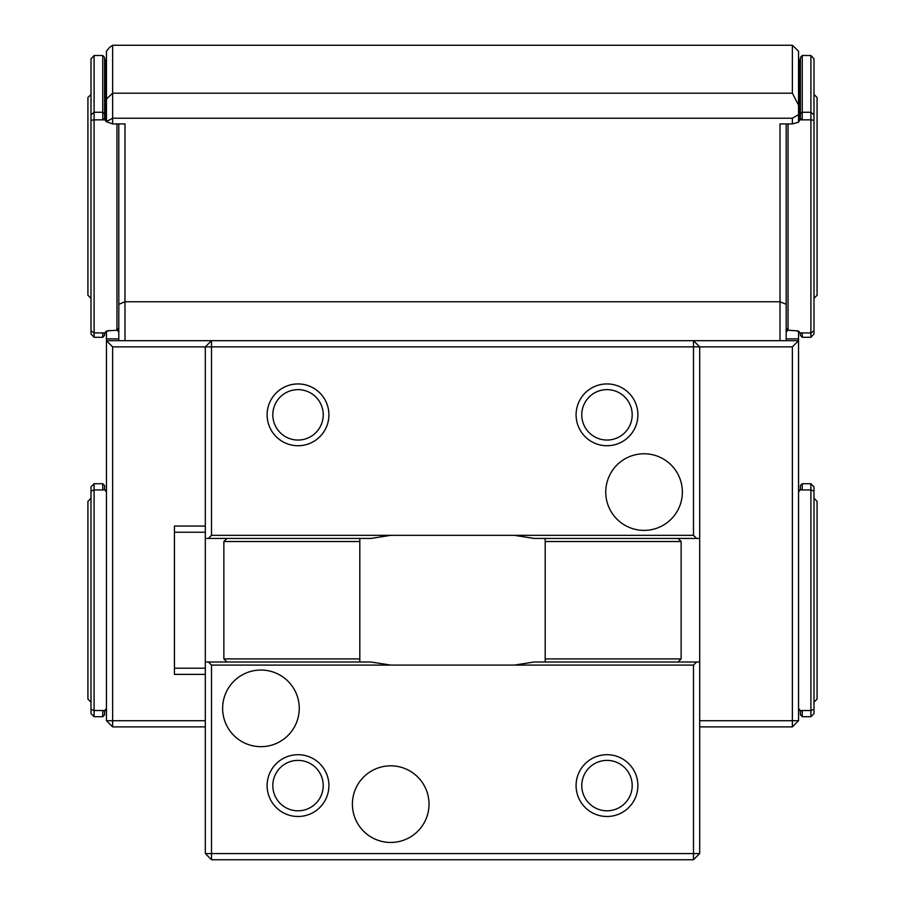 <?xml version="1.0" encoding="UTF-8"?>
<svg xmlns="http://www.w3.org/2000/svg" width="905" height="905" viewBox="0 0 905 905"><rect width="100%" height="100%" fill="white"/><g stroke="black" fill="none" stroke-linecap="round" stroke-linejoin="round"><path stroke-width="1.36" d="M581.768 414.841A25.216 25.216 0 0 0 619.586 436.674A25.216 25.216 0 0 0 619.586 393.008A25.216 25.216 0 0 0 581.768 414.841M576.089 414.841A30.894 30.894 0 0 0 622.436 441.595A30.894 30.894 0 0 0 622.436 388.075A30.894 30.894 0 0 0 576.089 414.841A30.894 30.894 0 0 0 622.436 441.595A30.894 30.894 0 0 0 622.436 388.075A30.894 30.894 0 0 0 576.089 414.841M632.199 785.597A25.216 25.216 0 0 0 594.381 763.763A25.216 25.216 0 0 0 594.381 807.43A25.216 25.216 0 0 0 632.199 785.597M323.232 785.597A25.216 25.216 0 0 0 285.414 763.763A25.216 25.216 0 0 0 285.414 807.43A25.216 25.216 0 0 0 323.232 785.597M798.538 105.138L792.361 93.204L792.361 45.25L798.538 51.223L798.538 122.266L792.361 123.917L792.361 118.227L798.538 114.664M637.878 785.597A30.894 30.894 0 0 0 591.531 758.842A30.894 30.894 0 0 0 591.531 812.351A30.894 30.894 0 0 0 637.878 785.597A30.894 30.894 0 0 0 591.531 758.842A30.894 30.894 0 0 0 591.531 812.351A30.894 30.894 0 0 0 637.878 785.597M328.911 785.597A30.894 30.894 0 0 0 282.564 758.842A30.894 30.894 0 0 0 282.564 812.351A30.894 30.894 0 0 0 328.911 785.597A30.894 30.894 0 0 0 282.564 758.842A30.894 30.894 0 0 0 282.564 812.351A30.894 30.894 0 0 0 328.911 785.597M390.711 842.453A38.315 38.315 0 0 0 429.015 804.138A38.315 38.315 0 0 0 390.711 765.822A38.315 38.315 0 0 0 352.396 804.138A38.315 38.315 0 0 0 390.711 842.453M260.945 746.67A38.315 38.315 0 0 1 222.63 708.355A38.315 38.315 0 0 1 260.945 670.039A38.315 38.315 0 0 1 299.25 708.355A38.315 38.315 0 0 1 260.945 746.67M107.073 121.213L106.462 119.913L106.462 51.223L109.55 47.433L112.639 45.25L112.639 118.227L107.073 121.213M792.361 93.204L112.639 93.204L106.462 98.962M792.361 45.25L112.639 45.25M118.815 340.687L118.815 304.318L124.992 301.761L124.992 123.917L112.639 123.917L112.639 118.227L792.361 118.227M699.678 720.719L792.361 720.719L792.361 726.896L699.678 726.896M205.322 662.008L208.422 662.008L211.51 665.096L211.51 853.573L693.49 853.573L693.49 665.096L696.579 662.008L699.678 662.008L699.678 853.573L693.49 853.573L693.49 859.75L211.51 859.75L205.322 853.573L205.322 674.372L174.427 674.372L174.427 526.065L205.322 526.065L205.322 346.864L112.639 346.864L112.639 720.719L205.322 720.719M699.678 853.573L693.49 859.75M792.361 726.896L798.538 720.719L792.361 720.719L792.361 346.864L699.678 346.864L699.678 538.43L678.049 538.43L681.137 541.518L545.195 541.518L545.195 538.43L678.049 538.43M108.928 330.834L106.462 331.321L106.462 340.687L693.49 340.687L693.49 346.864L699.678 346.864L693.49 340.687L798.538 340.687L798.538 720.719M644.055 453.767A38.315 38.315 0 0 1 682.37 492.082A38.315 38.315 0 0 1 644.055 530.387A38.315 38.315 0 0 1 605.75 492.082A38.315 38.315 0 0 1 644.055 453.767M112.639 726.896L106.462 720.719L112.639 720.719L112.639 726.896L205.322 726.896M359.805 662.008L226.951 662.008L223.863 658.919L359.805 658.919L359.805 662.008L370.926 662.008L390.711 665.096L514.289 665.096L534.074 662.008L545.195 662.008L545.195 658.919L681.137 658.919L678.049 662.008L545.195 662.008M223.863 541.518L226.951 538.43L359.805 538.43L359.805 541.518L223.863 541.518L223.863 658.919M359.805 541.518L359.805 658.919M545.195 658.919L545.195 541.518M681.137 541.518L681.137 658.919M205.322 674.372L205.322 668.195L174.427 668.195M205.322 668.195L205.322 532.242L174.427 532.242M693.49 665.096L211.51 665.096M678.049 662.008L696.579 662.008M112.639 123.917L106.519 121.756M792.361 346.864L798.538 340.687L798.538 331.162M780.008 340.687L780.008 123.917L792.361 123.917M124.992 340.687L124.992 301.761L780.008 301.761L786.185 304.318L786.185 340.687M208.422 662.008L226.951 662.008M205.322 853.573L211.51 853.573L211.51 859.75M118.815 331.321L117.888 331.321A0.928 0.894 0 0 0 118.815 330.427M786.185 331.321L787.112 331.321A0.928 0.894 0 0 1 786.185 330.427M798.538 331.321L796.072 330.834M786.185 123.917L786.185 304.318M118.815 304.318L118.815 123.917M106.462 720.719L106.462 340.687L112.639 346.864M696.579 538.43L693.49 535.33L693.49 346.864L211.51 346.864L211.51 340.687L205.322 346.864L211.51 346.864L211.51 535.33L514.289 535.33L390.711 535.33L370.926 538.43L359.805 538.43M205.322 532.242L205.322 526.065M226.951 538.43L205.322 538.43M514.198 535.33L390.711 535.33M545.195 538.43L534.074 538.43L514.289 535.33L693.49 535.33M699.678 538.43L699.678 662.008M211.51 535.33L208.422 538.43M267.122 414.841A30.894 30.894 0 0 1 313.469 388.075A30.894 30.894 0 0 1 313.469 441.595A30.894 30.894 0 0 1 267.122 414.841A30.894 30.894 0 0 0 298.017 445.735A30.894 30.894 0 0 0 328.911 414.841A30.894 30.894 0 0 0 298.017 383.946A30.894 30.894 0 0 0 267.122 414.841M104.607 710.832L104.607 714.848L102.751 716.703L102.751 710.832L105.24 710.516A2.466 2.466 0 0 1 106.462 708.683M106.462 491.743A2.466 2.466 0 0 1 105.24 489.922L102.751 489.605L102.751 483.734L104.607 485.589L104.607 489.605M94.097 483.734L94.097 716.703L91.009 713.604L91.009 486.822L94.097 483.734L102.751 483.734M105.24 489.922L94.097 489.922L91.009 491.2M91.009 709.237L94.097 710.516L105.24 710.516M102.751 716.703L94.097 716.703M91.009 498.259L87.921 501.347L87.921 699.09L91.009 702.178M800.393 489.605L800.393 485.589L802.249 483.734L802.249 489.605L799.76 489.922A2.466 2.466 0 0 1 798.538 491.743M798.538 708.683A2.466 2.466 0 0 1 799.76 710.516L802.249 710.832L802.249 716.703L800.393 714.848L800.393 710.832M802.249 483.734L810.903 483.734L813.991 486.822L813.991 491.2L810.903 489.922L799.76 489.922M813.991 491.2L813.991 713.604L810.903 716.703L802.249 716.703M813.991 702.178L817.079 699.09L817.079 501.347L813.991 498.259M813.991 709.237L810.903 710.516L810.903 483.734M810.903 716.703L810.903 710.516L799.76 710.516M800.393 118.781L800.393 57.49L802.249 55.499L802.249 119.46L800.393 118.781M788.04 123.917L788.04 330.246L797.305 330.834A2.466 2.387 180 0 1 799.76 332.927L802.249 333.142L802.249 337.294L800.393 335.314L800.393 333.142M800.393 113.872L802.249 112.277L810.903 112.277L810.903 55.499L802.249 55.499M798.448 121.666A2.466 2.387 180 0 0 799.76 119.845L802.249 119.46M800.393 59.651L799.76 59.866A2.466 2.387 180 0 1 798.538 61.642M799.782 119.46L799.782 59.651M813.991 120.275L810.903 119.845L810.903 112.277L813.991 114.924L813.991 333.979L810.903 337.294L802.249 337.294M813.991 298.356L817.079 295.268L817.079 97.525L813.991 94.437M813.991 330.891L810.903 332.927L810.903 119.845L799.76 119.845M810.903 337.294L810.903 332.927L799.76 332.927M810.903 55.499L813.991 58.814L813.991 114.924M788.04 330.246L786.185 327.972M104.607 333.142L104.607 335.314L102.751 337.294L102.751 333.142L105.24 332.927A2.466 2.387 180 0 1 107.695 330.834L116.96 330.246L116.96 123.917M102.751 55.499L104.607 57.49L104.607 118.781L102.751 119.46L102.751 55.499L94.097 55.499L94.097 112.277L102.751 112.277L104.607 113.872M102.751 119.46L105.218 119.46L105.218 59.651L104.607 59.651M102.751 337.294L94.097 337.294L91.009 333.979L91.009 330.891L94.097 332.927L105.24 332.927M91.009 94.437L87.921 97.525L87.921 295.268L91.009 298.356M106.462 61.642A2.466 2.387 180 0 1 105.24 59.866L105.218 59.651M105.218 119.46L105.24 119.845A2.466 2.387 180 0 0 106.598 121.689M91.009 330.891L91.009 120.275L94.097 119.845L94.097 337.294M91.009 120.275L91.009 114.924L94.097 112.277L94.097 119.845L105.24 119.845M91.009 114.924L91.009 58.814L94.097 55.499M118.815 327.972L116.96 330.246M323.232 414.841A25.216 25.216 0 0 0 285.414 393.008A25.216 25.216 0 0 0 285.414 436.674A25.216 25.216 0 0 0 323.232 414.841M118.815 338.889L106.462 338.889M117.888 329.103L117.888 331.321M787.112 331.321L787.112 329.103M786.185 338.889L798.538 338.889"/></g></svg>
